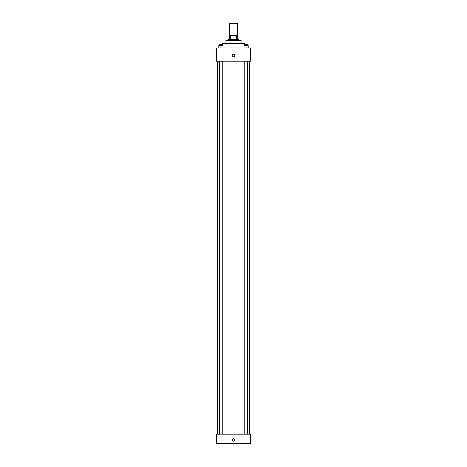 <?xml version="1.0" encoding="UTF-8"?>
<svg xmlns="http://www.w3.org/2000/svg" width="467" height="467" viewBox="0 0 467 467"><rect width="100%" height="100%" fill="white"/><g stroke="black" fill="none" stroke-linecap="round" stroke-linejoin="round"><path stroke-width="0.7" d="M237.289 35.655L237.289 23.35L229.711 23.35L229.711 35.655M230.721 39.444L230.721 35.655L229.239 35.655L229.239 39.444L229.239 35.655M230.721 35.655L237.761 35.655L237.761 39.444M236.279 39.444L236.279 35.655M228.293 40.39L228.293 39.444L238.707 39.444L238.707 40.39M225.929 43.466L225.929 40.39L241.071 40.39L241.071 43.466M222.613 45.597L222.613 43.466L244.387 43.466L244.387 45.597M216.46 47.961L250.54 47.961L250.54 61.212L216.46 61.212L216.46 47.961M233.5 56.834A1.302 1.302 0 0 1 232.373 54.884A1.302 1.302 0 0 1 234.627 54.884A1.302 1.302 0 0 1 233.5 56.834M216.46 434.182L250.54 434.182L250.54 443.65L216.46 443.65L216.46 434.182M233.5 441.163A1.302 1.302 0 0 1 232.373 439.213A1.302 1.302 0 0 1 234.627 439.213A1.302 1.302 0 0 1 233.5 441.163M243.943 47.961L243.943 45.597L248.199 45.597L248.199 47.961L248.199 45.597M246.074 47.961L246.074 45.597M247.376 45.597L247.376 44.651L244.766 44.651L244.766 45.597M218.801 47.961L218.801 45.597L223.057 45.597L223.057 47.961L223.057 45.597M220.926 47.961L220.926 45.597M222.234 45.597L222.234 44.651L219.624 44.651L219.624 45.597M249.594 434.182L249.594 61.212M217.406 434.182L217.406 61.212M244.766 61.212L244.766 434.182M247.376 61.212L247.376 434.182M222.234 434.182L222.234 61.212M219.624 434.182L219.624 61.212"/></g></svg>
